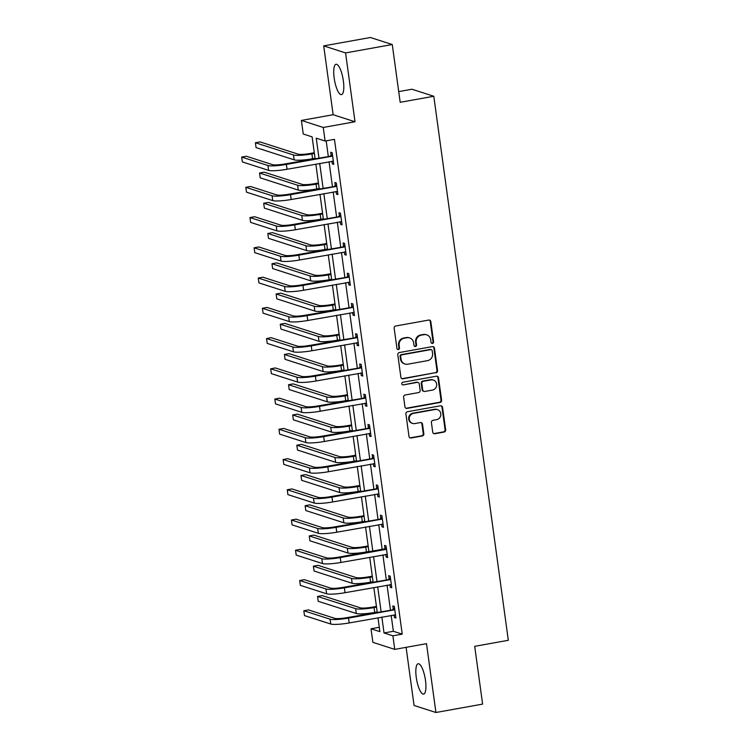 <?xml version="1.0" encoding="UTF-8"?>
<svg xmlns="http://www.w3.org/2000/svg" width="750" height="750" viewBox="0 0 750 750"><rect width="100%" height="100%" fill="white"/><g stroke="black" fill="none" stroke-linecap="round" stroke-linejoin="round"><path stroke-width="1.12" d="M432.497 343.425A1.359 1.294 107.8 0 0 433.594 341.859L430.828 321.637A1.941 1.847 107.8 0 0 428.738 320.062L395.738 325.997A1.941 1.847 107.8 0 0 394.163 328.228L396.938 348.45A1.359 1.294 107.8 0 0 398.4 349.556A1.359 1.294 107.8 0 0 399.497 347.991L399.141 345.375A6.206 5.897 107.8 0 1 404.175 338.231L406.922 337.734A6.206 5.897 107.8 0 1 413.625 342.769L413.981 345.384A1.359 1.294 107.8 0 0 415.444 346.491A1.359 1.294 107.8 0 0 416.55 344.925L416.194 342.309A6.206 5.897 107.8 0 1 421.219 335.166L423.975 334.669A6.206 5.897 107.8 0 1 430.669 339.703L431.034 342.319A1.359 1.294 107.8 0 0 432.497 343.425M431.616 343.247A1.359 1.294 107.8 0 0 433.003 341.672L430.238 321.45A1.941 1.847 107.8 0 0 429.281 320.053M397.519 349.378A1.359 1.294 107.8 0 0 398.906 347.803L398.55 345.188L399.141 345.375M414.562 346.312A1.359 1.294 107.8 0 0 415.959 344.738L415.603 342.122L416.194 342.309M425.484 680.419A15.422 4.322 -100.2 0 0 418.144 663.759A15.422 4.322 -100.2 0 0 416.269 677.456A15.422 4.322 -100.2 0 0 423.6 694.106A15.422 4.322 -100.2 0 0 425.484 680.419M343.369 80.944A15.422 4.322 -100.2 0 0 336.028 64.284A15.422 4.322 -100.2 0 0 334.153 77.981A15.422 4.322 -100.2 0 0 341.484 94.641A15.422 4.322 -100.2 0 0 343.369 80.944M432.722 432.15A1.941 1.847 107.8 0 0 434.822 433.725L444.075 432.056A1.941 1.847 107.8 0 0 445.65 429.825L442.575 407.372A1.941 1.847 107.8 0 0 440.475 405.797L407.484 411.731A1.941 1.847 107.8 0 0 405.909 413.962L408.984 436.416A1.941 1.847 107.8 0 0 411.075 437.991L422.259 435.984A1.941 1.847 107.8 0 0 423.834 433.753L422.512 424.144A1.941 1.847 107.8 0 0 420.422 422.569L414.881 423.562A5.194 4.931 107.8 0 1 409.247 418.153A5.194 4.931 107.8 0 1 413.484 413.381L435.206 409.472A5.194 4.931 107.8 0 1 440.831 414.891A5.194 4.931 107.8 0 1 436.603 419.653L432.984 420.309A1.941 1.847 107.8 0 0 431.409 422.541L432.722 432.15M391.181 615.394L393.366 631.284L402.225 634.134L392.887 635.812L394.744 649.378L372.881 642.356L371.025 628.781L379.884 631.631L377.991 617.766M392.269 44.531L345.572 52.922L323.709 45.891L370.397 37.5L392.269 44.531L400.181 102.309L433.8 96.263L508.322 640.284L474.703 646.331L482.616 704.109L435.928 712.5L426.497 643.669L394.744 649.378M323.709 45.891L333.141 114.722L355.003 121.753L345.572 52.922M355.003 121.753L323.25 127.463L325.116 141.028L316.247 138.178L318.938 157.828M402.225 634.134L334.453 139.35L325.116 141.028M435.966 372.872A1.941 1.847 107.8 0 0 437.541 370.641L434.466 348.188A1.941 1.847 107.8 0 0 432.375 346.613L399.375 352.547A1.941 1.847 107.8 0 0 397.8 354.778L400.875 377.231A1.941 1.847 107.8 0 0 402.975 378.806L435.375 372.684A1.941 1.847 107.8 0 0 436.95 370.453L433.875 348A1.941 1.847 107.8 0 0 432.919 346.603M438.516 377.775L441.591 400.238A1.941 1.847 107.8 0 1 440.025 402.469L407.025 408.403A1.941 1.847 107.8 0 1 404.934 406.828L403.612 397.219A1.941 1.847 107.8 0 1 405.188 394.988L418.566 392.578A1.941 1.847 107.8 0 0 420.141 390.347L419.269 383.972A1.941 1.847 107.8 0 0 417.178 382.397L403.238 384.9A1.359 1.294 107.8 0 1 401.766 383.484A1.359 1.294 107.8 0 1 402.881 382.238L436.425 376.209A1.941 1.847 107.8 0 1 438.516 377.775L437.925 377.587L441 400.041L441.591 400.238M406.097 647.344L414.056 705.469L435.928 712.5M433.8 96.263L411.928 89.231L398.709 91.612M326.175 140.841L328.275 156.15M329.044 161.719L332.419 186.394M333.178 191.962L336.562 216.638M337.322 222.206L340.706 246.881M341.466 252.45L344.85 277.125M345.609 282.694L348.994 307.378M349.753 312.947L353.137 337.622M353.897 343.191L357.281 367.866M358.041 373.434L361.425 398.109M362.184 403.678L365.569 428.353M366.328 433.922L369.703 458.597M370.472 464.166L373.847 488.841M374.616 494.409L377.991 519.094M378.759 524.663L382.134 549.338M382.903 554.906L386.278 579.581M387.047 585.15L390.422 609.825M331.931 161.194L332.297 163.866L333.778 164.344L332.184 152.709L330.703 152.231L331.134 155.381M336.075 191.447L336.441 194.109L337.922 194.588L336.328 182.953L334.847 182.484L335.278 185.625M340.219 221.691L340.584 224.353L342.066 224.831L340.472 213.197L338.991 212.728L339.422 215.869M344.363 251.934L344.728 254.606L346.209 255.075L344.616 243.441L343.134 242.972L343.566 246.122M348.506 282.178L348.872 284.85L350.353 285.319L348.759 273.694L347.278 273.216L347.709 276.366M352.65 312.422L353.016 315.094L354.497 315.572L352.903 303.938L351.422 303.459L351.853 306.609M356.794 342.666L357.159 345.338L358.631 345.816L357.037 334.181L355.566 333.703L355.997 336.853M360.938 372.909L361.303 375.581L362.775 376.059L361.181 364.425L359.709 363.947L360.141 367.097M365.081 403.163L365.447 405.825L366.919 406.303L365.325 394.669L363.853 394.2L364.284 397.341M369.225 433.406L369.591 436.078L371.062 436.547L369.469 424.913L367.997 424.444L368.428 427.584M373.369 463.65L373.734 466.322L375.206 466.791L373.612 455.156L372.141 454.688L372.572 457.838M377.503 493.894L377.878 496.566L379.35 497.034L377.756 485.409L376.284 484.931L376.716 488.081M381.647 524.138L382.013 526.809L383.494 527.288L381.9 515.653L380.419 515.175L380.85 518.325M385.791 554.381L386.156 557.053L387.638 557.531L386.044 545.897L384.562 545.419L384.994 548.569M389.934 584.625L390.3 587.297L391.781 587.775L390.188 576.141L388.706 575.662L389.137 578.812M394.078 614.878L394.444 617.541L395.925 618.019L394.331 606.384L392.85 605.916L393.281 609.056M379.294 627.291L371.025 628.781M315.075 158.522L312.113 136.856L303.244 134.006L301.388 120.431L323.25 127.463M333.141 114.722L301.388 120.431M381.844 617.072L384.028 632.962L392.887 635.812M319.697 163.397L323.081 188.072M323.841 193.641L327.225 218.316M327.984 223.884L331.369 248.559M332.128 254.128L335.512 278.803M336.272 284.381L339.656 309.056M340.416 314.625L343.8 339.3M344.559 344.869L347.944 369.544M348.703 375.113L352.087 399.788M352.847 405.356L356.222 430.031M356.991 435.6L360.366 460.275M361.134 465.844L364.509 490.519M365.278 496.097L368.653 520.772M369.422 526.341L372.797 551.016M373.566 556.584L376.941 581.259M377.7 586.828L381.084 611.503M377.222 612.197L373.847 587.522M373.078 581.953L369.703 557.278M368.944 551.709L365.559 527.034M364.8 521.466L361.416 496.791M360.656 491.222L357.272 466.537M356.512 460.969L353.128 436.294M352.369 430.725L348.984 406.05M348.225 400.481L344.841 375.806M344.081 370.238L340.697 345.562M339.938 339.994L336.553 315.319M335.794 309.75L332.419 285.075M331.65 279.497L328.275 254.822M327.506 249.253L324.131 224.578M323.363 219.009L319.988 194.334M319.219 188.766L315.844 164.091M393.366 631.284L384.028 632.962M332.297 163.866L333.675 163.622M336.441 194.109L337.819 193.866M340.584 224.353L341.962 224.109M344.728 254.606L346.106 254.353M348.872 284.85L350.25 284.597M353.016 315.094L354.394 314.841M357.159 345.338L358.538 345.094M361.303 375.581L362.681 375.338M365.447 405.825L366.825 405.581M369.591 436.078L370.969 435.825M373.734 466.322L375.113 466.069M377.878 496.566L379.256 496.312M382.013 526.809L383.391 526.566M386.156 557.053L387.534 556.809M390.3 587.297L391.678 587.053M394.444 617.541L395.822 617.297M426.703 334.847L426.112 334.659A6.206 5.897 107.8 0 0 423.384 334.481L423.975 334.669M415.603 342.122A6.206 5.897 107.8 0 1 420.628 334.969L423.384 334.481M409.659 337.913L409.069 337.725A6.206 5.897 107.8 0 0 406.331 337.547L406.922 337.734M398.55 345.188A6.206 5.897 107.8 0 1 403.584 338.034L406.331 337.547M401.831 378.628A1.941 1.847 107.8 0 0 402.375 378.619L435.375 372.684M432.188 350.738A1.359 1.294 107.8 0 0 430.716 349.641L401.756 354.844A1.359 1.294 107.8 0 0 400.65 356.409L401.034 359.166A6.206 5.897 107.8 0 0 407.728 364.209L427.528 360.647A6.206 5.897 107.8 0 0 432.562 353.503L432.188 350.738M431.316 349.678L430.725 349.491A1.359 1.294 107.8 0 0 430.125 349.453L430.716 349.641M405 364.031L404.409 363.834A6.206 5.897 107.8 0 1 400.444 358.978L400.059 356.222A1.359 1.294 107.8 0 1 401.166 354.656L430.125 349.453M405.881 408.225A1.941 1.847 107.8 0 0 406.434 408.206L439.434 402.281A1.941 1.847 107.8 0 0 441 400.041M418.031 382.453L417.441 382.266A1.941 1.847 107.8 0 0 416.588 382.209L403.238 384.9M432.459 390.084A5.194 4.931 107.8 0 0 433.35 380.053A5.194 4.931 107.8 0 0 431.062 379.903L423.403 381.272A1.941 1.847 107.8 0 0 421.837 383.512L422.709 389.887A1.941 1.847 107.8 0 0 424.8 391.453L432.459 390.084M433.35 380.053L432.759 379.856A5.194 4.931 107.8 0 0 430.472 379.706L431.062 379.903M423.947 391.406L423.356 391.209A1.941 1.847 107.8 0 1 422.119 389.691L421.247 383.316A1.941 1.847 107.8 0 1 422.812 381.084L430.472 379.706M437.925 377.587A1.941 1.847 107.8 0 0 436.978 376.191M437.494 409.622L436.903 409.434A5.194 4.931 107.8 0 0 434.616 409.284L435.206 409.472M412.594 423.412L412.003 423.225A5.194 4.931 107.8 0 1 412.894 413.194L434.616 409.284M409.941 437.812A1.941 1.847 107.8 0 0 410.484 437.803L421.669 435.797A1.941 1.847 107.8 0 0 423.244 433.556L421.922 423.947A1.941 1.847 107.8 0 0 420.975 422.55M433.678 433.547A1.941 1.847 107.8 0 0 434.231 433.538L443.484 431.869A1.941 1.847 107.8 0 0 445.059 429.637L441.984 407.184A1.941 1.847 107.8 0 0 441.028 405.787M314.288 152.737L310.444 153.431A9.881 1.397 172.2 0 1 298.153 154.162L260.062 141.919L255.394 142.753L293.484 154.997A14.822 2.1 -7.8 0 0 311.925 153.909L314.391 153.459M255.394 142.753L256.059 147.6L294.15 159.844A14.822 2.1 -7.8 0 0 312.581 158.756L315.047 158.306M332.616 155.859L284.906 163.95A9.881 1.397 172.2 0 1 272.616 164.672L246.347 156.234L241.678 157.069L267.947 165.516A14.822 2.1 -7.8 0 0 286.388 164.419L332.062 156.206M241.678 157.069L242.344 161.916L268.612 170.363A14.822 2.1 -7.8 0 0 287.053 169.266L333.347 161.194M330.581 155.738L332.438 154.556M318.431 182.981L314.587 183.675A9.881 1.397 172.2 0 1 302.297 184.406L264.206 172.162L259.537 172.997L297.628 185.241A14.822 2.1 -7.8 0 0 316.069 184.153L318.525 183.703M259.537 172.997L260.203 177.844L298.294 190.087A14.822 2.1 -7.8 0 0 316.725 189L319.191 188.55M322.575 213.225L318.731 213.919A9.881 1.397 172.2 0 1 306.441 214.65L268.35 202.406L263.681 203.25L301.772 215.484A14.822 2.1 -7.8 0 0 320.203 214.397L322.669 213.956M263.681 203.25L264.347 208.097L302.428 220.341A14.822 2.1 -7.8 0 0 320.869 219.244L323.334 218.803M336.759 186.103L289.05 194.194A9.881 1.397 172.2 0 1 276.759 194.916L250.491 186.478L245.822 187.312L272.091 195.759A14.822 2.1 -7.8 0 0 290.531 194.662L336.206 186.45M245.822 187.312L246.488 192.159L272.756 200.606A14.822 2.1 -7.8 0 0 291.197 199.509L337.491 191.438M334.725 185.981L336.581 184.8M340.903 216.347L293.194 224.438A9.881 1.397 172.2 0 1 280.903 225.169L254.634 216.722L249.966 217.556L276.234 226.003A14.822 2.1 -7.8 0 0 294.675 224.906L340.35 216.694M249.966 217.556L250.631 222.403L276.9 230.85A14.822 2.1 -7.8 0 0 295.341 229.753L341.634 221.681M338.869 216.225L340.725 215.044M326.719 243.478L322.875 244.162A9.881 1.397 172.2 0 1 310.584 244.894L272.494 232.65L267.825 233.494L305.916 245.738A14.822 2.1 -7.8 0 0 324.347 244.641L326.812 244.2M267.825 233.494L268.491 238.341L306.572 250.584A14.822 2.1 -7.8 0 0 325.012 249.488L327.478 249.047M330.863 273.722L327.019 274.406A9.881 1.397 172.2 0 1 314.728 275.138L276.637 262.894L271.969 263.738L310.05 275.981A14.822 2.1 -7.8 0 0 328.491 274.884L330.956 274.444M271.969 263.738L272.634 268.584L310.716 280.828A14.822 2.1 -7.8 0 0 329.156 279.731L331.622 279.291M335.006 303.966L331.163 304.659A9.881 1.397 172.2 0 1 318.863 305.381L280.781 293.137L276.112 293.981L314.194 306.225A14.822 2.1 -7.8 0 0 332.634 305.128L335.1 304.688M276.112 293.981L276.778 298.828L314.859 311.072A14.822 2.1 -7.8 0 0 333.3 309.975L335.766 309.534M345.047 246.591L297.338 254.681A9.881 1.397 172.2 0 1 285.047 255.412L258.778 246.966L254.109 247.809L280.378 256.247A14.822 2.1 -7.8 0 0 298.819 255.159L344.494 246.947M254.109 247.809L254.775 252.656L281.044 261.094A14.822 2.1 -7.8 0 0 299.484 260.006L345.778 251.934M343.012 246.469L344.869 245.287M349.191 276.834L301.481 284.925A9.881 1.397 172.2 0 1 289.191 285.656L262.922 277.209L258.253 278.053L284.522 286.491A14.822 2.1 -7.8 0 0 302.963 285.403L348.637 277.191M258.253 278.053L258.919 282.9L285.188 291.337A14.822 2.1 -7.8 0 0 303.619 290.25L349.922 282.178M347.156 276.713L349.012 275.541M353.334 307.078L305.625 315.169A9.881 1.397 172.2 0 1 293.334 315.9L267.066 307.453L262.397 308.297L288.666 316.744A14.822 2.1 -7.8 0 0 307.106 315.647L352.781 307.434M262.397 308.297L263.062 313.144L289.331 321.591A14.822 2.1 -7.8 0 0 307.762 320.494L354.066 312.422M351.3 306.956L353.156 305.784M339.15 334.209L335.306 334.903A9.881 1.397 172.2 0 1 323.006 335.634L284.925 323.391L280.256 324.225L318.337 336.469A14.822 2.1 -7.8 0 0 336.778 335.372L339.244 334.931M280.256 324.225L280.922 329.072L319.003 341.316A14.822 2.1 -7.8 0 0 337.444 340.219L339.909 339.778M357.469 337.331L309.769 345.413A9.881 1.397 172.2 0 1 297.478 346.144L271.209 337.697L266.541 338.541L292.809 346.988A14.822 2.1 -7.8 0 0 311.25 345.891L356.925 337.678M266.541 338.541L267.206 343.387L293.475 351.834A14.822 2.1 -7.8 0 0 311.906 350.738L358.2 342.666M355.444 337.2L357.291 336.028M343.284 364.453L339.45 365.147A9.881 1.397 172.2 0 1 327.15 365.878L289.069 353.634L284.4 354.469L322.481 366.713A14.822 2.1 -7.8 0 0 340.922 365.625L343.387 365.175M284.4 354.469L285.066 359.316L323.147 371.559A14.822 2.1 -7.8 0 0 341.588 370.472L344.053 370.022M361.613 367.575L313.912 375.666A9.881 1.397 172.2 0 1 301.622 376.388L275.353 367.95L270.684 368.784L296.953 377.231A14.822 2.1 -7.8 0 0 315.384 376.134L361.059 367.922M270.684 368.784L271.35 373.631L297.609 382.078A14.822 2.1 -7.8 0 0 316.05 380.981L362.344 372.909M359.587 367.453L361.434 366.272M347.428 394.697L343.584 395.391A9.881 1.397 172.2 0 1 331.294 396.122L293.212 383.878L288.544 384.713L326.625 396.956A14.822 2.1 -7.8 0 0 345.066 395.869L347.531 395.419M288.544 384.713L289.209 389.559L327.291 401.803A14.822 2.1 -7.8 0 0 345.731 400.716L348.197 400.266M365.756 397.819L318.056 405.909A9.881 1.397 172.2 0 1 305.766 406.631L279.497 398.194L274.828 399.028L301.097 407.475A14.822 2.1 -7.8 0 0 319.528 406.378L365.203 398.166M274.828 399.028L275.494 403.875L301.753 412.322A14.822 2.1 -7.8 0 0 320.194 411.225L366.488 403.153M363.731 397.697L365.578 396.516M351.572 424.941L347.728 425.634A9.881 1.397 172.2 0 1 335.438 426.366L297.356 414.122L292.688 414.966L330.769 427.209A14.822 2.1 -7.8 0 0 349.209 426.112L351.675 425.672M292.688 414.966L293.353 419.812L331.434 432.056A14.822 2.1 -7.8 0 0 349.875 430.959L352.341 430.519M369.9 428.062L322.2 436.153A9.881 1.397 172.2 0 1 309.909 436.884L283.641 428.438L278.972 429.272L305.231 437.719A14.822 2.1 -7.8 0 0 323.672 436.622L369.347 428.409M278.972 429.272L279.637 434.119L305.897 442.566A14.822 2.1 -7.8 0 0 324.337 441.478L370.631 433.397M367.875 427.941L369.722 426.759M355.716 455.194L351.872 455.878A9.881 1.397 172.2 0 1 339.581 456.609L301.5 444.366L296.831 445.209L334.913 457.453A14.822 2.1 -7.8 0 0 353.353 456.356L355.819 455.916M296.831 445.209L297.497 450.056L335.578 462.3A14.822 2.1 -7.8 0 0 354.019 461.203L356.484 460.763M374.044 458.306L326.344 466.397A9.881 1.397 172.2 0 1 314.044 467.128L287.784 458.681L283.116 459.525L309.375 467.963A14.822 2.1 -7.8 0 0 327.816 466.875L373.491 458.663M283.116 459.525L283.772 464.372L310.041 472.809A14.822 2.1 -7.8 0 0 328.481 471.722L374.775 463.65M372.019 458.184L373.866 457.003M359.859 485.437L356.016 486.122A9.881 1.397 172.2 0 1 343.725 486.853L305.644 474.609L300.975 475.453L339.056 487.697A14.822 2.1 -7.8 0 0 357.497 486.6L359.962 486.159M300.975 475.453L301.631 480.3L339.722 492.544A14.822 2.1 -7.8 0 0 358.163 491.447L360.628 491.006M378.188 488.55L330.487 496.641A9.881 1.397 172.2 0 1 318.188 497.372L291.928 488.925L287.259 489.769L313.519 498.206A14.822 2.1 -7.8 0 0 331.959 497.119L377.634 488.906M287.259 489.769L287.916 494.616L314.184 503.053A14.822 2.1 -7.8 0 0 332.625 501.966L378.919 493.894M376.163 488.428L378.009 487.256M364.003 515.681L360.159 516.375A9.881 1.397 172.2 0 1 347.869 517.097L309.788 504.853L305.119 505.697L343.2 517.941A14.822 2.1 -7.8 0 0 361.641 516.844L364.106 516.403M305.119 505.697L305.775 510.544L343.866 522.788A14.822 2.1 -7.8 0 0 362.306 521.691L364.762 521.25M382.331 518.794L334.631 526.884A9.881 1.397 172.2 0 1 322.331 527.616L296.072 519.169L291.403 520.012L317.662 528.459A14.822 2.1 -7.8 0 0 336.103 527.362L381.778 519.15M291.403 520.012L292.059 524.859L318.328 533.306A14.822 2.1 -7.8 0 0 336.769 532.209L383.062 524.138M380.306 518.672L382.153 517.5M368.147 545.925L364.303 546.619A9.881 1.397 172.2 0 1 352.013 547.35L313.931 535.106L309.253 535.941L347.344 548.184A14.822 2.1 -7.8 0 0 365.784 547.087L368.25 546.647M309.253 535.941L309.919 540.788L348.009 553.031A14.822 2.1 -7.8 0 0 366.441 551.934L368.906 551.494M386.475 549.047L384.441 548.916L338.766 557.128A9.881 1.397 172.2 0 1 326.475 557.859L300.206 549.412L295.538 550.256L321.806 558.703A14.822 2.1 -7.8 0 0 340.247 557.606L385.922 549.394M295.538 550.256L296.203 555.103L322.472 563.55A14.822 2.1 -7.8 0 0 340.912 562.453L387.206 554.381M384.441 548.916L386.297 547.744M372.291 576.169L368.447 576.863A9.881 1.397 172.2 0 1 356.156 577.594L318.066 565.35L313.397 566.184L351.488 578.428A14.822 2.1 -7.8 0 0 369.928 577.341L372.394 576.891M313.397 566.184L314.062 571.031L352.153 583.275A14.822 2.1 -7.8 0 0 370.584 582.188L373.05 581.737M390.619 579.291L342.909 587.381A9.881 1.397 172.2 0 1 330.619 588.103L304.35 579.666L299.681 580.5L325.95 588.947A14.822 2.1 -7.8 0 0 344.391 587.85L390.066 579.637M299.681 580.5L300.347 585.347L326.616 593.794A14.822 2.1 -7.8 0 0 345.056 592.697L391.35 584.625M388.584 579.169L390.441 577.987M376.434 606.413L372.591 607.106A9.881 1.397 172.2 0 1 360.3 607.837L322.209 595.594L317.541 596.428L355.631 608.672A14.822 2.1 -7.8 0 0 374.072 607.584L376.528 607.134M317.541 596.428L318.206 601.275L356.297 613.519A14.822 2.1 -7.8 0 0 374.728 612.431L377.194 611.981M394.762 609.534L347.053 617.625A9.881 1.397 172.2 0 1 334.762 618.347L308.494 609.909L303.825 610.744L330.094 619.191A14.822 2.1 -7.8 0 0 348.534 618.094L394.209 609.881M303.825 610.744L304.491 615.591L330.759 624.038A14.822 2.1 -7.8 0 0 349.2 622.941L395.494 614.869M392.728 609.412L394.584 608.231M433.003 341.672L433.594 341.859M398.906 347.803L399.497 347.991M415.959 344.738L416.55 344.925M420.628 334.969L421.219 335.166M403.584 338.034L404.175 338.231M430.238 321.45L430.828 321.637M402.375 378.619L402.975 378.806M433.875 348L434.466 348.188M436.95 370.453L437.541 370.641M401.166 354.656L401.756 354.844M400.059 356.222L400.65 356.409M400.444 358.978L401.034 359.166M439.434 402.281L440.025 402.469M406.434 408.206L407.025 408.403M416.588 382.209L417.178 382.397M422.812 381.084L423.403 381.272M421.247 383.316L421.837 383.512M422.119 389.691L422.709 389.887M412.894 413.194L413.484 413.381M421.922 423.947L422.512 424.144M423.244 433.556L423.834 433.753M421.669 435.797L422.259 435.984M410.484 437.803L411.075 437.991M441.984 407.184L442.575 407.372M445.059 429.637L445.65 429.825M443.484 431.869L444.075 432.056M434.231 433.538L434.822 433.725M311.925 153.909L312.581 158.756M293.484 154.997L294.15 159.844M286.388 164.419L287.053 169.266M267.947 165.516L268.612 170.363M316.069 184.153L316.725 189M297.628 185.241L298.294 190.087M320.203 214.397L320.869 219.244M301.772 215.484L302.428 220.341M290.531 194.662L291.197 199.509M272.091 195.759L272.756 200.606M294.675 224.906L295.341 229.753M276.234 226.003L276.9 230.85M324.347 244.641L325.012 249.488M305.916 245.738L306.572 250.584M328.491 274.884L329.156 279.731M310.05 275.981L310.716 280.828M332.634 305.128L333.3 309.975M314.194 306.225L314.859 311.072M298.819 255.159L299.484 260.006M280.378 256.247L281.044 261.094M302.963 285.403L303.619 290.25M284.522 286.491L285.188 291.337M307.106 315.647L307.762 320.494M288.666 316.744L289.331 321.591M336.778 335.372L337.444 340.219M318.337 336.469L319.003 341.316M311.25 345.891L311.906 350.738M292.809 346.988L293.475 351.834M340.922 365.625L341.588 370.472M322.481 366.713L323.147 371.559M315.384 376.134L316.05 380.981M296.953 377.231L297.609 382.078M345.066 395.869L345.731 400.716M326.625 396.956L327.291 401.803M319.528 406.378L320.194 411.225M301.097 407.475L301.753 412.322M349.209 426.112L349.875 430.959M330.769 427.209L331.434 432.056M323.672 436.622L324.337 441.478M305.231 437.719L305.897 442.566M353.353 456.356L354.019 461.203M334.913 457.453L335.578 462.3M327.816 466.875L328.481 471.722M309.375 467.963L310.041 472.809M357.497 486.6L358.163 491.447M339.056 487.697L339.722 492.544M331.959 497.119L332.625 501.966M313.519 498.206L314.184 503.053M361.641 516.844L362.306 521.691M343.2 517.941L343.866 522.788M336.103 527.362L336.769 532.209M317.662 528.459L318.328 533.306M365.784 547.087L366.441 551.934M347.344 548.184L348.009 553.031M340.247 557.606L340.912 562.453M321.806 558.703L322.472 563.55M369.928 577.341L370.584 582.188M351.488 578.428L352.153 583.275M344.391 587.85L345.056 592.697M325.95 588.947L326.616 593.794M374.072 607.584L374.728 612.431M355.631 608.672L356.297 613.519M348.534 618.094L349.2 622.941M330.094 619.191L330.759 624.038"/></g></svg>
